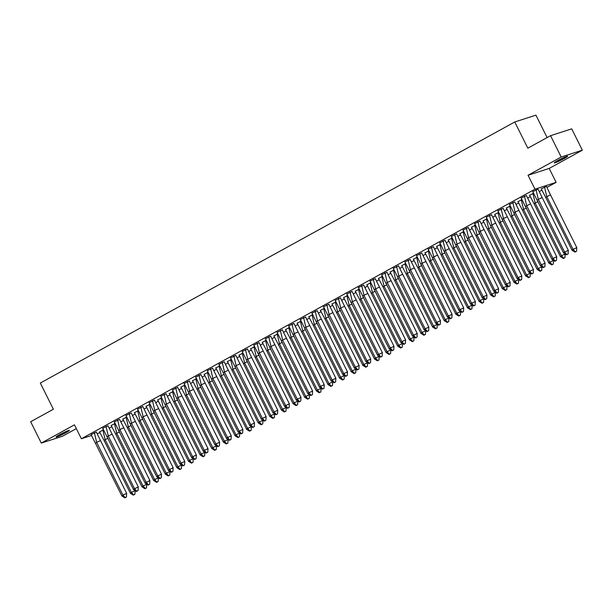 <?xml version="1.0" encoding="UTF-8"?>
<svg xmlns="http://www.w3.org/2000/svg" width="613" height="613" viewBox="0 0 613 613"><rect width="100%" height="100%" fill="white"/><g stroke="black" fill="none" stroke-linecap="round" stroke-linejoin="round"><path stroke-width="0.92" d="M59.407 434.77A7.463 0.582 -26.5 0 1 69.392 430.372A7.463 0.582 -26.5 0 1 66.012 432.632A7.463 0.582 -26.5 0 1 56.036 437.031A7.463 0.582 -26.5 0 1 59.407 434.77M557.631 160.629A7.463 0.582 -26.5 0 1 567.607 156.238A7.463 0.582 -26.5 0 1 564.228 158.499A7.463 0.582 -26.5 0 1 554.252 162.897A7.463 0.582 -26.5 0 1 557.631 160.629M91.46 435.498L81.383 438.755L74.441 424.84L41.293 443.084L30.65 421.744L53.377 409.239L40.312 383.033L514.759 121.979L527.824 148.177L550.551 135.68L571.707 128.845L582.35 150.185L561.186 157.02L528.031 175.257L534.973 189.172L556.129 182.345L547.034 187.348M550.551 135.68L561.186 157.02M41.293 443.084L62.449 436.249L76.326 428.617M528.031 175.257L549.194 168.429L582.35 150.185M549.194 168.429L556.129 182.345M541.8 190.229L539.379 191.562M530.176 196.627L527.755 197.953M518.552 203.018L516.131 204.351M506.928 209.416L504.507 210.742M495.304 215.807L492.883 217.14M483.68 222.205L481.266 223.538M472.056 228.603L469.642 229.929M460.44 234.994L458.018 236.327M448.816 241.392L446.394 242.725M437.192 247.79L434.77 249.116M425.568 254.18L423.146 255.514M413.944 260.579L411.53 261.904M402.32 266.969L399.906 268.302M390.696 273.367L388.282 274.701M379.079 279.766L376.658 281.091M367.455 286.156L365.034 287.489M355.831 292.554L353.41 293.888M344.207 298.945L341.786 300.278M332.583 305.343L330.169 306.676M320.959 311.741L318.545 313.067M309.343 318.132L306.921 319.465M297.719 324.53L295.297 325.863M286.095 330.928L283.673 332.254M274.471 337.319L272.049 338.652M262.847 343.717L260.425 345.042M251.223 350.107L248.809 351.441M239.599 356.505L237.185 357.839M227.982 362.904L225.561 364.229M216.358 369.294L213.937 370.627M204.734 375.692L202.313 377.026M193.11 382.091L190.689 383.416M181.486 388.481L179.073 389.814M169.862 394.879L167.449 396.205M158.238 401.27L155.825 402.603M146.622 407.668L144.201 409.001M134.998 414.066L132.577 415.392M123.374 420.457L120.953 421.79M111.75 426.855L109.329 428.188M547.102 137.573L535.923 115.144L514.759 121.979M81.383 438.755L534.973 189.172M99.919 432.77L97.206 433.644M546.505 186.429L541.233 188.904M538.038 189.156L532.766 191.639M533.471 193.241L529.609 195.302M526.421 195.555L521.142 198.03M521.847 199.639L517.985 201.692M514.797 201.945L509.526 204.428M510.223 206.029L506.361 208.091M503.173 208.343L497.902 210.826M498.599 212.427L494.737 214.489M491.549 214.742L486.278 217.217M486.975 218.818L483.113 220.879M479.925 221.132L474.654 223.615M475.359 225.216L471.497 227.277M468.301 227.53L463.03 230.013M463.735 231.614L459.873 233.676M456.685 233.928L451.406 236.403M452.11 238.005L448.249 240.066M445.061 240.319L439.782 242.802M440.486 244.403L436.625 246.464M433.437 246.717L428.165 249.192M428.862 250.801L425.001 252.855M421.813 253.108L416.541 255.59M417.238 257.192L413.377 259.253M410.189 259.506L404.917 261.989M405.614 263.59L401.753 265.651M398.565 265.904L393.293 268.379M393.998 269.981L390.136 272.042M386.941 272.295L381.669 274.777M382.374 276.379L378.512 278.44M375.325 278.693L370.045 281.168M370.75 282.777L366.888 284.838M363.701 285.091L358.429 287.566M359.126 289.167L355.264 291.229M352.077 291.481L346.805 293.964M347.502 295.566L343.64 297.627M340.453 297.88L335.181 300.355M335.878 301.964L332.016 304.017M328.829 304.27L323.557 306.753M324.254 308.354L320.4 310.416M317.205 310.668L311.933 313.151M312.638 314.753L308.776 316.814M305.581 317.067L300.309 319.542M301.014 321.143L297.152 323.204M293.964 323.457L288.685 325.94M289.39 327.541L285.528 329.602M282.34 329.855L277.068 332.33M277.766 333.939L273.904 335.993M270.716 336.246L265.444 338.728M266.142 340.33L262.28 342.391M259.092 342.644L253.82 345.127M254.518 346.728L250.656 348.789M247.468 349.042L242.196 351.517M242.901 353.126L239.039 355.18M235.844 355.433L230.572 357.915M231.277 359.517L227.415 361.578M224.228 361.831L218.948 364.314M219.653 365.915L215.791 367.976M212.604 368.229L207.324 370.704M208.029 372.306L204.167 374.367M200.98 374.62L195.708 377.102M196.405 378.704L192.543 380.765M189.356 381.018L184.084 383.493M184.781 385.102L180.919 387.155M177.732 387.408L172.46 389.891M173.157 391.492L169.295 393.554M166.108 393.807L160.836 396.289M161.541 397.891L157.679 399.952M154.484 400.205L149.212 402.68M149.917 404.281L146.055 406.342M142.867 406.595L137.588 409.078M138.293 410.679L134.431 412.741M131.243 412.993L125.972 415.476M126.669 417.078L122.807 419.139M119.619 419.392L114.347 421.867M115.045 423.468L111.183 425.529M107.995 425.782L102.723 428.265M103.421 429.866L99.559 431.927M96.371 432.18L91.099 434.655M537.961 189.026L568.32 250.349L568.105 253.966L566.527 254.839L568.105 253.966M566.527 254.839L563.577 252.962L532.705 191.486M542.022 197.616L538.306 199.355L564.596 252.089L568.32 250.349M563.577 252.962L564.596 252.089L566.864 254.548M536.053 189.639L538.306 199.355L537.279 200.221M545.746 197.493L572.036 250.227L573.063 249.361L546.773 196.62L545.746 197.493L541.172 188.75M576.572 251.23L576.779 247.621L573.063 249.361L575.331 251.813L574.986 252.104L576.572 251.23L575.331 251.813M572.036 250.227L574.986 252.104M576.779 247.621L550.489 194.88L546.773 196.62L544.52 186.904M546.428 186.291L550.489 194.88M565.163 156.966A6.459 0.506 -26.5 0 1 557.661 160.821A6.459 0.506 -26.5 0 1 556.305 161.38M555.723 161.732A7.417 0.582 153.5 0 0 557.225 161.104A7.417 0.582 153.5 0 0 565.791 156.713M66.94 431.1A6.459 0.506 -26.5 0 1 59.446 434.954A6.459 0.506 -26.5 0 1 58.089 435.514M57.507 435.866A7.417 0.582 153.5 0 0 59.009 435.238A7.417 0.582 153.5 0 0 67.568 430.847M526.337 195.417L556.696 256.747L556.481 260.364L554.903 261.23L556.481 260.364M554.903 261.23L551.953 259.353L521.081 197.876M530.398 204.006L526.682 205.746L552.98 258.487L556.696 256.747M551.953 259.353L552.98 258.487L555.24 260.939M524.437 196.037L526.682 205.746L525.655 206.619M514.713 201.815L545.072 263.138L544.857 266.755L543.279 267.628L544.857 266.755M543.279 267.628L540.329 265.751L509.457 204.275M518.774 210.405L515.058 212.144L541.356 264.877L545.072 263.138M540.329 265.751L541.356 264.877L543.624 267.337M512.813 202.428L515.058 212.144L514.039 213.01M503.089 208.213L533.448 269.536L533.233 273.153L531.655 274.019L533.233 273.153M531.655 274.019L528.705 272.149L497.833 210.673M507.158 216.803L503.434 218.542L529.732 271.275L533.448 269.536M528.705 272.149L529.732 271.275L532 273.735M501.189 208.826L503.434 218.542L502.415 219.408M491.473 214.604L521.824 275.934L521.617 279.551L520.031 280.417L521.617 279.551M520.031 280.417L517.081 278.54L486.209 217.063M495.534 223.193L491.818 224.933L518.108 277.674L521.824 275.934M517.081 278.54L518.108 277.674L520.376 280.126M489.565 215.224L491.818 224.933L490.791 225.806M479.849 221.002L510.2 282.325L509.993 285.942L508.407 286.815L509.993 285.942M508.407 286.815L505.464 284.938L474.592 223.461M483.91 229.591L480.194 231.331L506.484 284.064L510.2 282.325M505.464 284.938L506.484 284.064L508.752 286.524M477.941 221.615L480.194 231.331L479.167 232.197M534.122 203.884L560.42 256.625L561.439 255.751L535.149 203.018L534.122 203.884L529.548 195.149M564.948 257.629L565.155 254.012L561.439 255.751L563.707 258.211L563.362 258.502L564.948 257.629L563.707 258.211M560.42 256.625L563.362 258.502M538.007 201.677L535.149 203.018L532.896 193.302M522.498 210.282L548.796 263.015L549.815 262.149L523.525 209.408L522.498 210.282L517.924 201.539M553.324 264.027L553.539 260.41L549.815 262.149L552.083 264.601L551.746 264.893L553.324 264.027L552.083 264.601M548.796 263.015L551.746 264.893M526.383 208.075L523.525 209.408L521.272 199.7M510.874 216.673L537.172 269.413L538.199 268.54L511.901 215.807L510.874 216.673L506.3 207.937M541.7 270.417L541.915 266.801L538.199 268.54L540.459 271L540.122 271.291L541.7 270.417L540.459 271M537.172 269.413L540.122 271.291M514.759 214.466L511.901 215.807L509.656 206.091M499.258 223.071L525.548 275.812L526.575 274.938L500.277 222.205L499.258 223.071L494.676 214.335M530.076 276.815L530.291 273.199L526.575 274.938L528.835 277.398L528.498 277.681L530.076 276.815L528.835 277.398M525.548 275.812L528.498 277.681M503.135 220.864L500.277 222.205L498.032 212.489M487.634 229.469L513.924 282.202L514.951 281.336L488.653 228.595L487.634 229.469L483.052 220.726M518.452 283.214L518.667 279.597L514.951 281.336L517.219 283.788L516.874 284.08L518.452 283.214L517.219 283.788M513.924 282.202L516.874 284.08M491.519 227.262L488.653 228.595L486.408 218.879M468.225 227.4L498.576 288.723L498.369 292.34L496.791 293.206L498.369 292.34M496.791 293.206L493.84 291.328L462.968 229.86M472.286 235.982L468.57 237.721L494.86 290.462L498.576 288.723M493.84 291.328L494.86 290.462L497.128 292.914M466.317 228.013L468.57 237.721L467.543 238.595M476.01 235.859L502.3 288.6L503.327 287.727L477.029 234.994L476.01 235.859L471.428 227.124M506.828 289.604L507.043 285.987L503.327 287.727L505.595 290.187L505.25 290.478L506.828 289.604L505.595 290.187M502.3 288.6L505.25 290.478M479.895 233.653L477.029 234.994L474.784 225.278M456.601 233.791L486.96 295.121L486.745 298.73L485.167 299.604L486.745 298.73M485.167 299.604L482.216 297.726L451.344 236.25M460.662 242.38L456.946 244.12L483.236 296.861L486.96 295.121M482.216 297.726L483.236 296.861L485.504 299.313M454.693 234.404L456.946 244.12L455.919 244.993M464.386 242.258L490.676 294.991L491.703 294.125L465.413 241.384L464.386 242.258L459.811 233.515M495.212 296.002L495.419 292.386L491.703 294.125L493.971 296.577L493.626 296.868L495.212 296.002L493.971 296.577M490.676 294.991L493.626 296.868M468.271 240.051L465.413 241.384L463.16 231.676M444.977 240.189L475.336 301.512L475.121 305.128L473.543 306.002L475.121 305.128M473.543 306.002L470.592 304.125L439.72 242.648M449.038 248.778L445.322 250.518L471.619 303.251L475.336 301.512M470.592 304.125L471.619 303.251L473.88 305.711M443.076 240.802L445.322 250.518L444.295 251.384M452.762 248.656L479.06 301.389L480.079 300.523L453.789 247.782L452.762 248.656L448.187 239.913M483.588 302.393L483.795 298.784L480.079 300.523L482.347 302.975L482.01 303.266L483.588 302.393L482.347 302.975M479.06 301.389L482.01 303.266M456.647 246.441L453.789 247.782L451.536 238.066M433.353 246.579L463.712 307.91L463.497 311.527L461.918 312.392L463.497 311.527M461.918 312.392L458.968 310.515L428.096 249.039M437.414 255.169L433.697 256.908L459.995 309.649L463.712 307.91M458.968 310.515L459.995 309.649L462.263 312.101M431.452 247.2L433.697 256.908L432.678 257.782M441.138 255.046L467.435 307.787L468.455 306.914L442.165 254.18L441.138 255.046L436.563 246.311M471.964 308.791L472.179 305.174L468.455 306.914L470.723 309.373L470.386 309.657L471.964 308.791L470.723 309.373M467.435 307.787L470.386 309.657M445.023 252.84L442.165 254.18L439.912 244.464M421.729 252.977L452.087 314.3L451.873 317.917L450.294 318.791L451.873 317.917M450.294 318.791L447.344 316.913L416.472 255.437M425.797 261.567L422.073 263.306L448.371 316.04L452.087 314.3M447.344 316.913L448.371 316.04L450.639 318.499M419.828 253.59L422.073 263.306L421.054 264.172M429.514 261.445L455.811 314.178L456.838 313.312L430.541 260.571L429.514 261.445L424.939 252.702M460.34 315.189L460.555 311.573L456.838 313.312L459.099 315.764L458.762 316.055L460.34 315.189L459.099 315.764M455.811 314.178L458.762 316.055M433.399 259.238L430.541 260.571L428.295 250.863M410.112 259.376L440.463 320.699L440.257 324.315L438.67 325.181L440.257 324.315M438.67 325.181L435.72 323.312L404.856 261.835M414.173 267.965L410.457 269.705L436.747 322.438L440.463 320.699M435.72 323.312L436.747 322.438L439.015 324.898M408.204 259.989L410.457 269.705L409.43 270.571M417.897 267.835L444.187 320.576L445.214 319.702L418.917 266.969L417.897 267.835L413.315 259.1M448.716 321.58L448.931 317.963L445.214 319.702L447.482 322.162L447.138 322.453L448.716 321.58L447.482 322.162M444.187 320.576L447.138 322.453M421.775 265.628L418.917 266.969L416.671 257.253M398.488 265.766L428.839 327.097L428.633 330.714L427.046 331.579L428.633 330.714M427.046 331.579L424.104 329.702L393.232 268.226M402.549 274.356L398.833 276.095L425.123 328.836L428.839 327.097M424.104 329.702L425.123 328.836L427.391 331.288M396.58 266.379L398.833 276.095L397.806 276.969M406.273 274.233L432.563 326.974L433.59 326.101L407.293 273.367L406.273 274.233L401.691 265.498M437.092 327.978L437.307 324.361L433.59 326.101L435.858 328.56L435.514 328.844L437.092 327.978L435.858 328.56M432.563 326.974L435.514 328.844M410.158 272.026L407.293 273.367L405.047 263.651M386.864 272.164L417.223 333.487L417.009 337.104L415.43 337.978L417.009 337.104M415.43 337.978L412.48 336.1L381.608 274.624M390.925 280.754L387.209 282.493L413.499 335.227L417.223 333.487M412.48 336.1L413.499 335.227L415.767 337.686M384.956 272.777L387.209 282.493L386.182 283.359M394.649 280.631L420.939 333.365L421.966 332.499L395.676 279.758L394.649 280.631L390.067 271.888M425.476 334.369L425.683 330.759L421.966 332.499L424.234 334.951L423.89 335.242L425.476 334.369L424.234 334.951M420.939 333.365L423.89 335.242M398.534 278.425L395.676 279.758L393.423 270.042M375.24 278.555L405.599 339.886L405.385 343.502L403.806 344.368L405.385 343.502M403.806 344.368L400.856 342.491L369.984 281.015M379.301 287.145L375.585 288.884L401.883 341.625L405.599 339.886M400.856 342.491L401.883 341.625L404.143 344.077M373.34 279.176L375.585 288.884L374.558 289.757M383.025 287.022L409.323 339.763L410.342 338.889L384.052 286.156L383.025 287.022L378.451 278.287M413.852 340.767L414.059 337.15L410.342 338.889L412.61 341.349L412.265 341.64L413.852 340.767L412.61 341.349M409.323 339.763L412.265 341.64M386.91 284.815L384.052 286.156L381.799 276.44M363.616 284.953L393.975 346.284L393.761 349.893L392.182 350.766L393.761 349.893M392.182 350.766L389.232 348.889L358.36 287.413M367.677 293.543L363.961 295.282L390.259 348.023L393.975 346.284M389.232 348.889L390.259 348.023L392.519 350.475M361.716 285.566L363.961 295.282L362.942 296.156M371.401 293.42L397.699 346.153L398.718 345.288L372.428 292.547L371.401 293.42L366.827 284.677M402.228 347.165L402.435 343.548L398.718 345.288L400.986 347.74L400.649 348.031L402.228 347.165L400.986 347.74M397.699 346.153L400.649 348.031M375.286 291.213L372.428 292.547L370.175 282.838M351.992 291.351L382.351 352.674L382.137 356.291L380.558 357.157L382.137 356.291M380.558 357.157L377.608 355.287L346.736 293.811M356.053 299.941L352.337 301.68L378.635 354.414L382.351 352.674M377.608 355.287L378.635 354.414L380.903 356.873M350.092 291.964L352.337 301.68L351.318 302.546M359.777 299.811L386.075 352.552L387.094 351.678L360.804 298.945L359.777 299.811L355.203 291.075M390.604 353.555L390.818 349.946L387.094 351.678L389.362 354.138L389.025 354.429L390.604 353.555L389.362 354.138M386.075 352.552L389.025 354.429M363.662 297.604L360.804 298.945L358.551 289.229M340.376 297.742L370.727 359.072L370.52 362.689L368.934 363.555L370.52 362.689M368.934 363.555L365.984 361.678L335.112 300.201M344.437 306.331L340.713 308.071L367.011 360.812L370.727 359.072M365.984 361.678L367.011 360.812L369.279 363.264M338.468 298.362L340.713 308.071L339.694 308.944M348.153 306.209L374.451 358.95L375.478 358.076L349.18 305.343L348.153 306.209L343.579 297.474M378.98 359.954L379.194 356.337L375.478 358.076L377.738 360.536L377.401 360.819L378.98 359.954L377.738 360.536M374.451 358.95L377.401 360.819M352.038 304.002L349.18 305.343L346.935 295.627M328.752 304.14L359.103 365.463L358.896 369.08L357.31 369.953L358.896 369.08M357.31 369.953L354.36 368.076L323.495 306.6M332.813 312.73L329.097 314.469L355.387 367.202L359.103 365.463M354.36 368.076L355.387 367.202L357.655 369.662M326.844 304.753L329.097 314.469L328.07 315.335M336.537 312.607L362.827 365.34L363.854 364.474L337.556 311.733L336.537 312.607L331.955 303.864M367.356 366.352L367.57 362.735L363.854 364.474L366.122 366.926L365.777 367.218L367.356 366.352L366.122 366.926M362.827 365.34L365.777 367.218M340.414 310.4L337.556 311.733L335.311 302.025M317.128 310.538L347.479 371.861L347.272 375.478L345.694 376.344L347.272 375.478M345.694 376.344L342.744 374.474L311.871 312.998M321.189 319.128L317.473 320.867L343.763 373.601L347.479 371.861M342.744 374.474L343.763 373.601L346.031 376.06M315.22 311.151L317.473 320.867L316.446 321.733M324.913 318.998L351.203 371.739L352.23 370.865L325.932 318.132L324.913 318.998L320.331 310.262M355.732 372.742L355.946 369.126L352.23 370.865L354.498 373.325L354.153 373.616L355.732 372.742L354.498 373.325M351.203 371.739L354.153 373.616M328.798 316.791L325.932 318.132L323.687 308.416M305.504 316.929L335.863 378.259L335.648 381.868L334.07 382.742L335.648 381.868M334.07 382.742L331.12 380.865L300.247 319.388M309.565 325.518L305.849 327.258L332.139 379.999L335.863 378.259M331.12 380.865L332.139 379.999L334.407 382.451M303.596 317.542L305.849 327.258L304.822 328.131M313.289 325.396L339.579 378.129L340.606 377.263L314.316 324.522L313.289 325.396L308.714 316.66M344.115 379.14L344.322 375.524L340.606 377.263L342.874 379.715L342.529 380.006L344.115 379.14L342.874 379.715M339.579 378.129L342.529 380.006M317.174 323.189L314.316 324.522L312.063 314.814M293.88 323.327L324.239 384.65L324.024 388.267L322.446 389.14L324.024 388.267M322.446 389.14L319.496 387.263L288.623 325.787M297.941 331.917L294.225 333.656L320.522 386.389L324.239 384.65M319.496 387.263L320.522 386.389L322.783 388.849M291.98 323.94L294.225 333.656L293.198 334.522M301.665 331.794L327.963 384.527L328.982 383.661L302.692 330.92L301.665 331.794L297.09 323.051M332.491 385.531L332.698 381.922L328.982 383.661L331.25 386.113L330.905 386.405L332.491 385.531L331.25 386.113M327.963 384.527L330.905 386.405M305.55 329.579L302.692 330.92L300.439 321.204M282.256 329.717L312.615 391.048L312.4 394.665L310.822 395.531L312.4 394.665M310.822 395.531L307.872 393.653L276.999 332.177M286.317 338.307L282.601 340.046L308.898 392.787L312.615 391.048M307.872 393.653L308.898 392.787L311.166 395.239M280.356 330.338L282.601 340.046L281.582 340.92M290.041 338.184L316.339 390.925L317.358 390.052L291.068 337.319L290.041 338.184L285.466 329.449M320.867 391.929L321.082 388.313L317.358 390.052L319.626 392.512L319.289 392.803L320.867 391.929L319.626 392.512M316.339 390.925L319.289 392.803M293.926 335.978L291.068 337.319L288.815 327.603M270.632 336.116L300.991 397.446L300.776 401.055L299.198 401.929L300.776 401.055M299.198 401.929L296.248 400.051L265.375 338.575M274.701 344.705L270.977 346.445L297.274 399.178L300.991 397.446M296.248 400.051L297.274 399.178L299.542 401.638M268.732 336.729L270.977 346.445L269.958 347.31M278.417 344.583L304.715 397.316L305.741 396.45L279.444 343.709L278.417 344.583L273.842 335.84M309.243 398.327L309.458 394.711L305.741 396.45L308.002 398.902L307.665 399.193L309.243 398.327L308.002 398.902M304.715 397.316L307.665 399.193M282.302 342.376L279.444 343.709L277.199 334.001M259.015 342.514L289.367 403.837L289.16 407.453L287.574 408.319L289.16 407.453M287.574 408.319L284.624 406.45L253.751 344.973M263.077 351.103L259.36 352.843L285.65 405.576L289.367 403.837M284.624 406.45L285.65 405.576L287.918 408.036M257.108 343.127L259.36 352.843L258.334 353.709M266.801 350.973L293.091 403.714L294.117 402.841L267.82 350.107L266.801 350.973L262.218 342.238M297.619 404.718L297.834 401.101L294.117 402.841L296.378 405.3L296.041 405.591L297.619 404.718L296.378 405.3M293.091 403.714L296.041 405.591M270.678 348.766L267.82 350.107L265.575 340.391M247.391 348.904L277.743 410.235L277.536 413.852L275.95 414.717L277.536 413.852M275.95 414.717L273.007 412.84L242.135 351.364M251.453 357.494L247.736 359.233L274.026 411.974L277.743 410.235M273.007 412.84L274.026 411.974L276.294 414.426M245.484 349.525L247.736 359.233L246.71 360.107M255.177 357.371L281.467 410.112L282.493 409.239L256.196 356.505L255.177 357.371L250.594 348.636M285.995 411.116L286.21 407.499L282.493 409.239L284.761 411.698L284.417 411.982L285.995 411.116L284.761 411.698M281.467 410.112L284.417 411.982M259.061 355.165L256.196 356.505L253.951 346.789M235.767 355.302L266.119 416.625L265.912 420.242L264.333 421.116L265.912 420.242M264.333 421.116L261.383 419.238L230.511 357.762M239.829 363.892L236.112 365.632L262.402 418.365L266.119 416.625M261.383 419.238L262.402 418.365L264.67 420.825M233.859 355.915L236.112 365.632L235.085 366.497M243.553 363.77L269.843 416.503L270.869 415.637L244.572 362.896L243.553 363.77L238.97 355.027M274.371 417.514L274.586 413.898L270.869 415.637L273.137 418.089L272.793 418.38L274.371 417.514L273.137 418.089M269.843 416.503L272.793 418.38M247.437 361.563L244.572 362.896L242.327 353.188M224.143 361.701L254.502 423.024L254.288 426.64L252.709 427.506L254.288 426.64M252.709 427.506L249.759 425.629L218.887 364.16M228.205 370.283L224.488 372.022L250.778 424.763L254.502 423.024M249.759 425.629L250.778 424.763L253.046 427.215M222.235 362.314L224.488 372.022L223.461 372.896M231.929 370.16L258.219 422.901L259.245 422.028L232.955 369.294L231.929 370.16L227.354 361.425M262.755 423.905L262.962 420.288L259.245 422.028L261.513 424.487L261.169 424.778L262.755 423.905L261.513 424.487M258.219 422.901L261.169 424.778M235.813 367.953L232.955 369.294L230.703 359.578M212.519 368.091L242.878 429.422L242.664 433.031L241.085 433.904L242.664 433.031M241.085 433.904L238.135 432.027L207.263 370.551M216.581 376.681L212.864 378.42L239.162 431.161L242.878 429.422M238.135 432.027L239.162 431.161L241.422 433.613M210.619 368.704L212.864 378.42L211.837 379.294M220.305 376.558L246.602 429.292L247.621 428.426L221.331 375.685L220.305 376.558L215.73 367.815M251.131 430.303L251.338 426.686L247.621 428.426L249.889 430.878L249.552 431.169L251.131 430.303L249.889 430.878M246.602 429.292L249.552 431.169M224.189 374.351L221.331 375.685L219.079 365.976M200.895 374.489L231.254 435.812L231.04 439.429L229.461 440.303L231.04 439.429M229.461 440.303L226.511 438.425L195.639 376.949M204.957 383.079L201.24 384.818L227.538 437.552L231.254 435.812M226.511 438.425L227.538 437.552L229.806 440.011M198.995 375.102L201.24 384.818L200.221 385.684M208.681 382.956L234.978 435.69L235.997 434.824L209.707 382.083L208.681 382.956L204.106 374.214M239.507 436.694L239.721 433.085L235.997 434.824L238.265 437.276L237.928 437.567L239.507 436.694L238.265 437.276M234.978 435.69L237.928 437.567M212.565 380.742L209.707 382.083L207.455 372.367M189.271 380.88L219.63 442.211L219.416 445.827L217.837 446.693L219.416 445.827M217.837 446.693L214.887 444.816L184.015 383.34M193.34 389.47L189.616 391.209L215.914 443.95L219.63 442.211M214.887 444.816L215.914 443.95L218.182 446.402M187.371 381.501L189.616 391.209L188.597 392.082M197.057 389.347L223.354 442.088L224.381 441.214L198.083 388.481L197.057 389.347L192.482 380.612M227.883 443.092L228.097 439.475L224.381 441.214L226.641 443.674L226.304 443.965L227.883 443.092L226.641 443.674M223.354 442.088L226.304 443.965M200.941 387.14L198.083 388.481L195.838 378.765M177.655 387.278L208.006 448.601L207.799 452.218L206.213 453.091L207.799 452.218M206.213 453.091L203.263 451.214L172.399 389.738M181.716 395.868L178 397.607L204.29 450.34L208.006 448.601M203.263 451.214L204.29 450.34L206.558 452.8M175.747 387.891L178 397.607L176.973 398.473M185.44 395.745L211.73 448.478L212.757 447.613L186.459 394.872L185.44 395.745L180.858 387.002M216.259 449.49L216.473 445.873L212.757 447.613L215.025 450.065L214.68 450.356L216.259 449.49L215.025 450.065M211.73 448.478L214.68 450.356M189.317 393.538L186.459 394.872L184.214 385.163M166.031 393.676L196.382 454.999L196.175 458.616L194.589 459.482L196.175 458.616M194.589 459.482L191.647 457.612L160.775 396.136M170.092 402.266L166.376 404.005L192.666 456.739L196.382 454.999M191.647 457.612L192.666 456.739L194.934 459.198M164.123 394.289L166.376 404.005L165.349 404.871M173.816 402.136L200.106 454.877L201.133 454.003L174.835 401.27L173.816 402.136L169.234 393.4M204.635 455.88L204.849 452.264L201.133 454.003L203.401 456.463L203.056 456.754L204.635 455.88L203.401 456.463M200.106 454.877L203.056 456.754M177.701 399.929L174.835 401.27L172.59 391.554M154.407 400.067L184.766 461.397L184.551 465.014L182.973 465.88L184.551 465.014M182.973 465.88L180.023 464.003L149.151 402.526M158.468 408.656L154.752 410.396L181.042 463.137L184.766 461.397M180.023 464.003L181.042 463.137L183.31 465.589M152.499 400.687L154.752 410.396L153.725 411.269M162.192 408.534L188.482 461.275L189.509 460.401L163.219 407.668L162.192 408.534L157.61 399.799M193.018 462.279L193.225 458.662L189.509 460.401L191.777 462.861L191.432 463.144L193.018 462.279L191.777 462.861M188.482 461.275L191.432 463.144M166.077 406.327L163.219 407.668L160.966 397.952M142.783 406.465L173.142 467.788L172.927 471.405L171.349 472.278L172.927 471.405M171.349 472.278L168.399 470.401L137.527 408.925M146.844 415.055L143.128 416.794L169.426 469.527L173.142 467.788M168.399 470.401L169.426 469.527L171.686 471.987M140.883 407.078L143.128 416.794L142.101 417.66M150.568 414.932L176.866 467.665L177.885 466.8L151.595 414.059L150.568 414.932L145.994 406.189M181.394 468.669L181.601 465.06L177.885 466.8L180.153 469.251L179.808 469.543L181.394 468.669L180.153 469.251M176.866 467.665L179.808 469.543M154.453 412.725L151.595 414.059L149.342 404.342M131.159 412.855L161.518 474.186L161.303 477.803L159.725 478.669L161.303 477.803M159.725 478.669L156.775 476.791L125.903 415.323M135.22 421.445L131.504 423.185L157.802 475.926L161.518 474.186M156.775 476.791L157.802 475.926L160.062 478.378M129.259 413.476L131.504 423.185L130.485 424.058M138.944 421.323L165.242 474.064L166.261 473.19L139.971 420.457L138.944 421.323L134.37 412.587M169.77 475.067L169.977 471.451L166.261 473.19L168.529 475.65L168.192 475.941L169.77 475.067L168.529 475.65M165.242 474.064L168.192 475.941M142.829 419.116L139.971 420.457L137.718 410.741M119.535 419.254L149.894 480.584L149.679 484.193L148.101 485.067L149.679 484.193M148.101 485.067L145.151 483.19L114.279 421.713M123.596 427.843L119.88 429.583L146.178 482.324L149.894 480.584M145.151 483.19L146.178 482.324L148.446 484.776M117.635 419.867L119.88 429.583L118.861 430.456M127.32 427.721L153.618 480.454L154.637 479.588L128.347 426.847L127.32 427.721L122.746 418.978M158.146 481.466L158.361 477.849L154.637 479.588L156.905 482.04L156.568 482.331L158.146 481.466L156.905 482.04M153.618 480.454L156.568 482.331M131.205 425.514L128.347 426.847L126.094 417.139M107.919 425.652L138.27 486.975L138.063 490.592L136.477 491.465L138.063 490.592M136.477 491.465L133.527 489.588L102.655 428.112M111.98 434.242L108.256 435.981L134.553 488.714L138.27 486.975M133.527 489.588L134.553 488.714L136.822 491.174M106.011 426.265L108.256 435.981L107.237 436.847M115.696 434.119L141.994 486.852L143.021 485.986L116.723 433.245L115.696 434.119L111.122 425.376M146.522 487.856L146.737 484.247L143.021 485.986L145.281 488.438L144.944 488.73L146.522 487.856L145.281 488.438M141.994 486.852L144.944 488.73M119.581 431.904L116.723 433.245L114.478 423.529M96.295 432.042L126.646 493.373L126.439 496.99L124.853 497.856L126.439 496.99M124.853 497.856L121.903 495.978L91.038 434.502M100.356 440.632L96.639 442.371L122.929 495.112L126.646 493.373M121.903 495.978L122.929 495.112L125.198 497.564M94.387 432.663L96.639 442.371L95.613 443.245M104.08 440.509L130.37 493.25L131.397 492.377L105.099 439.644L104.08 440.509L99.498 431.774M134.898 494.254L135.113 490.638L131.397 492.377L133.665 494.837L133.32 495.12L134.898 494.254L133.665 494.837M130.37 493.25L133.32 495.12M107.957 438.303L105.099 439.644L102.854 429.928"/></g></svg>
